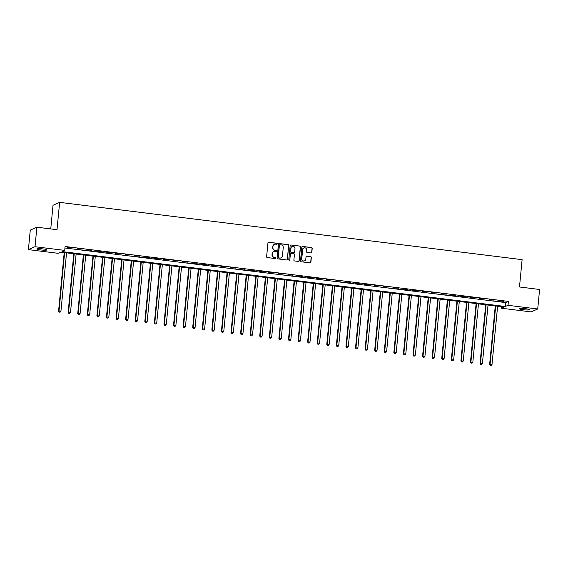 <?xml version="1.0" encoding="UTF-8"?>
<svg xmlns="http://www.w3.org/2000/svg" width="568" height="568" viewBox="0 0 568 568"><rect width="100%" height="100%" fill="white"/><g stroke="black" fill="none" stroke-linecap="round" stroke-linejoin="round"><path stroke-width="0.85" d="M277.234 243.835A0.54 0.525 66.3 0 0 276.758 243.232L268.77 242.238A0.774 0.753 66.3 0 0 267.94 242.912L266.612 256.708A0.774 0.753 66.3 0 0 267.294 257.567L275.288 258.561A0.54 0.525 66.3 0 0 275.863 258.085A0.54 0.525 66.3 0 0 275.388 257.489L274.351 257.361A2.485 2.407 66.3 0 1 272.186 254.606L272.292 253.456A2.485 2.407 66.3 0 1 274.94 251.304L275.97 251.432A0.54 0.525 66.3 0 0 276.552 250.964A0.54 0.525 66.3 0 0 276.076 250.36L275.04 250.232A2.485 2.407 66.3 0 1 272.867 247.478L272.981 246.327A2.485 2.407 66.3 0 1 275.622 244.176L276.659 244.304A0.54 0.525 66.3 0 0 277.234 243.835M276.836 244.297A0.54 0.525 66.3 0 0 276.58 243.31L268.593 242.323A0.774 0.753 66.3 0 0 268.295 242.344M275.459 258.554A0.54 0.525 66.3 0 0 275.21 257.567L274.351 257.361M276.147 251.425A0.54 0.525 66.3 0 0 275.899 250.438L275.04 250.232M523.114 309.688A5.062 0.625 5.5 0 1 519.223 308.701A5.062 0.625 5.5 0 1 525.407 308.687A5.062 0.625 5.5 0 1 529.298 309.674A5.062 0.625 5.5 0 1 523.114 309.688M40.718 249.934A5.062 0.625 5.5 0 1 36.828 248.947A5.062 0.625 5.5 0 1 43.005 248.926A5.062 0.625 5.5 0 1 46.895 249.913A5.062 0.625 5.5 0 1 40.718 249.934M311.008 252.945A0.774 0.753 66.3 0 0 311.839 252.27L312.208 248.401A0.774 0.753 66.3 0 0 311.534 247.541L302.659 246.441A0.774 0.753 66.3 0 0 301.828 247.115L300.5 260.911A0.774 0.753 66.3 0 0 301.182 261.77L310.057 262.87A0.774 0.753 66.3 0 0 310.881 262.196L311.335 257.517A0.774 0.753 66.3 0 0 310.653 256.658L306.855 256.189A0.774 0.753 66.3 0 0 306.031 256.864L305.804 259.178A2.073 2.009 66.3 0 1 304.625 260.833A2.073 2.009 66.3 0 1 301.778 258.681L302.659 249.6A2.073 2.009 66.3 0 1 303.83 247.946A2.073 2.009 66.3 0 1 306.677 250.097L306.535 251.61A0.774 0.753 66.3 0 0 307.21 252.469L311.008 252.945M28.4 249.629L30.281 230.104L36.892 227.2L57.006 229.692L59.64 202.364L522.113 259.654L519.486 286.982L539.6 289.474L537.718 308.992L531.108 311.896L501.409 308.218L504.093 307.039L60.776 252.128L58.092 253.307L28.4 249.629L35.01 246.718L64.709 250.396L62.026 251.574L505.342 306.493L508.026 305.314L537.718 308.992M36.892 227.2L35.01 246.718M64.944 247.989L505.719 302.588L508.403 301.409L65.086 246.491L64.709 250.396M508.403 301.409L508.026 305.314M288.814 245.497A0.774 0.753 66.3 0 0 288.139 244.638L279.264 243.544A0.774 0.753 66.3 0 0 278.434 244.212L277.106 258.007A0.774 0.753 66.3 0 0 277.787 258.866L286.662 259.966A0.774 0.753 66.3 0 0 287.486 259.299L288.636 245.582A0.774 0.753 66.3 0 0 287.962 244.716L279.087 243.622A0.774 0.753 66.3 0 0 278.789 243.644M290.958 244.993L299.833 246.086A0.774 0.753 66.3 0 1 300.515 246.952L299.187 260.748A0.774 0.753 66.3 0 1 298.356 261.415L294.558 260.946A0.774 0.753 66.3 0 1 293.883 260.087L294.423 254.492A0.774 0.753 66.3 0 0 293.741 253.633L291.221 253.321A0.774 0.753 66.3 0 0 290.397 253.995L289.836 259.817A0.54 0.525 66.3 0 1 289.531 260.25A0.54 0.525 66.3 0 1 288.785 259.69L290.134 245.66A0.774 0.753 66.3 0 1 290.958 244.993L299.833 246.086M67.62 247.534L72.661 247.911L67.62 247.534M77.198 248.727L82.246 249.096L77.198 248.727M86.776 249.913L91.824 250.282L86.776 249.913M96.354 251.099L101.402 251.468L96.354 251.099M105.939 252.284L110.98 252.661L105.939 252.284M115.517 253.47L120.558 253.846L115.517 253.47M125.095 254.656L130.136 255.032L125.095 254.656M134.673 255.841L139.721 256.218L134.673 255.841M144.251 257.034L149.299 257.403L144.251 257.034M153.829 258.22L158.877 258.589L153.829 258.22M163.414 259.406L168.455 259.775L163.414 259.406M172.992 260.591L178.032 260.96L172.992 260.591M182.569 261.777L187.61 262.153L182.569 261.777M192.147 262.963L197.195 263.339L192.147 262.963M201.725 264.148L206.773 264.525L201.725 264.148M211.303 265.334L216.351 265.71L211.303 265.334M220.881 266.527L225.929 266.896L220.881 266.527M230.466 267.713L235.507 268.082L230.466 267.713M240.044 268.898L245.085 269.267L240.044 268.898M249.622 270.084L254.663 270.453L249.622 270.084M259.2 271.27L264.248 271.646L259.2 271.27M268.778 272.455L273.826 272.832L268.778 272.455M278.356 273.641L283.404 274.017L278.356 273.641M287.94 274.827L292.981 275.203L287.94 274.827M297.518 276.02L302.559 276.389L297.518 276.02M307.096 277.205L312.137 277.575L307.096 277.205M316.674 278.391L321.722 278.76L316.674 278.391M326.252 279.577L331.3 279.953L326.252 279.577M335.83 280.762L340.878 281.139L335.83 280.762M345.415 281.948L350.456 282.324L345.415 281.948M354.993 283.134L360.034 283.51L354.993 283.134M364.571 284.32L369.612 284.696L364.571 284.32M374.149 285.512L379.197 285.881L374.149 285.512M383.727 286.698L388.775 287.067L383.727 286.698M393.305 287.884L398.353 288.253L393.305 287.884M402.882 289.069L407.93 289.446L402.882 289.069M412.467 290.255L417.508 290.631L412.467 290.255M422.045 291.441L427.086 291.817L422.045 291.441M431.623 292.626L436.664 293.003L431.623 292.626M441.201 293.812L446.249 294.188L441.201 293.812M450.779 295.005L455.827 295.374L450.779 295.005M460.357 296.191L465.405 296.56L460.357 296.191M469.942 297.376L474.983 297.746L469.942 297.376M479.52 298.562L484.561 298.938L479.52 298.562M489.098 299.748L494.139 300.124L489.098 299.748M498.676 300.933L503.724 301.31L498.676 300.933M59.64 202.364L53.03 205.268L50.751 228.918M501.558 306.727L501.409 308.218M505.719 302.588L505.342 306.493M274.301 244.396A2.485 2.407 66.3 0 0 272.803 246.413L272.981 246.327M274.862 250.31A2.485 2.407 66.3 0 1 272.69 247.556L272.803 246.413M273.613 251.525A2.485 2.407 66.3 0 0 272.115 253.534L272.292 253.456M274.174 257.439A2.485 2.407 66.3 0 1 272.008 254.684L272.115 253.534M286.954 259.945A0.774 0.753 66.3 0 0 287.309 259.377L288.636 245.582M279.988 244.716A0.54 0.525 66.3 0 0 279.406 245.184L278.242 257.297A0.54 0.525 66.3 0 0 278.718 257.9L279.811 258.035A2.485 2.407 66.3 0 0 282.452 255.877L283.247 247.605A2.485 2.407 66.3 0 0 281.075 244.851L279.988 244.716M279.634 244.801A0.54 0.525 66.3 0 0 279.229 245.269L279.406 245.184M280.954 257.893A2.485 2.407 66.3 0 1 279.626 258.113L278.54 257.978A0.54 0.525 66.3 0 1 278.064 257.375L279.229 245.269M298.654 261.394A0.774 0.753 66.3 0 0 299.009 260.826L300.337 247.03A0.774 0.753 66.3 0 0 299.656 246.171M290.752 253.42A0.774 0.753 66.3 0 0 290.22 254.073L289.836 259.817M289.431 260.279A0.54 0.525 66.3 0 0 289.659 259.895M294.977 248.685A2.073 2.009 66.3 0 0 292.129 246.54A2.073 2.009 66.3 0 0 290.958 248.188L290.646 251.39A0.774 0.753 66.3 0 0 291.327 252.249L293.848 252.561A0.774 0.753 66.3 0 0 294.671 251.887L294.977 248.685M292.044 246.576A2.073 2.009 66.3 0 0 290.773 248.266L290.958 248.188M294.139 252.54A0.774 0.753 66.3 0 1 293.67 252.639L291.15 252.327A0.774 0.753 66.3 0 1 290.468 251.468L290.773 248.266M303.745 247.989A2.073 2.009 66.3 0 0 302.474 249.679L302.659 249.6M304.54 260.868A2.073 2.009 66.3 0 1 301.601 258.76L302.474 249.679M310.348 262.842A0.774 0.753 66.3 0 0 310.703 262.274L311.15 257.595A0.774 0.753 66.3 0 0 310.476 256.736L306.677 256.267A0.774 0.753 66.3 0 0 306.379 256.289M311.307 252.916A0.774 0.753 66.3 0 0 311.662 252.348L312.031 248.479A0.774 0.753 66.3 0 0 311.349 247.62L302.474 246.519A0.774 0.753 66.3 0 0 302.183 246.54M64.212 252.554L58.575 311.115L60.939 311.157L66.555 252.838M64.638 252.604L59.022 310.923L59.186 312.144L60.13 312.159L59.363 312.066M60.939 311.157L60.13 312.159M59.186 312.144L58.575 311.115M73.797 253.74L68.153 312.308L70.517 312.343L76.133 254.031M74.216 253.789L68.6 312.109L68.763 313.33L69.708 313.351L68.941 313.252M70.517 312.343L69.708 313.351M68.763 313.33L68.153 312.308M83.375 254.925L77.731 313.493L80.095 313.529L85.711 255.217M83.794 254.975L78.178 313.295L78.341 314.516L79.293 314.537L78.526 314.438M80.095 313.529L79.293 314.537M78.341 314.516L77.731 313.493M92.953 256.111L87.316 314.679L89.673 314.722L95.289 256.402M93.372 256.161L87.756 314.48L87.926 315.701L88.871 315.723L88.104 315.623M89.673 314.722L88.871 315.723M87.926 315.701L87.316 314.679M102.531 257.297L96.894 315.865L99.251 315.907L104.867 257.588M102.957 257.354L97.341 315.666L97.504 316.894L98.449 316.909L97.682 316.816M99.251 315.907L98.449 316.909M97.504 316.894L96.894 315.865M112.109 258.483L106.472 317.05L108.836 317.093L114.452 258.774M112.535 258.539L106.919 316.852L107.082 318.08L108.026 318.094L107.26 318.002M108.836 317.093L108.026 318.094M107.082 318.08L106.472 317.05M121.687 259.668L116.049 318.236L118.414 318.279L124.03 259.959M122.113 259.725L116.497 318.044L116.66 319.266L117.604 319.28L116.838 319.188M118.414 318.279L117.604 319.28M116.66 319.266L116.049 318.236M131.265 260.861L125.627 319.422L127.992 319.464L133.608 261.145M131.691 260.911L126.075 319.23L126.238 320.451L127.182 320.466L126.416 320.373M127.992 319.464L127.182 320.466M126.238 320.451L125.627 319.422M140.85 262.047L135.205 320.608L137.57 320.65L143.186 262.338M141.269 262.096L135.653 320.416L135.816 321.637L136.767 321.651L136 321.559M137.57 320.65L136.767 321.651M135.816 321.637L135.205 320.608M150.428 263.232L144.79 321.8L147.147 321.836L152.764 263.524M150.847 263.282L145.231 321.602L145.401 322.823L146.345 322.844L145.578 322.745M147.147 321.836L146.345 322.844M145.401 322.823L144.79 321.8M160.006 264.418L154.368 322.986L156.725 323.022L162.341 264.709M160.424 264.468L154.816 322.787L154.979 324.009L155.923 324.03L155.156 323.93M156.725 323.022L155.923 324.03M154.979 324.009L154.368 322.986M169.583 265.604L163.946 324.172L166.31 324.214L171.919 265.895M170.009 265.654L164.393 323.973L164.557 325.201L165.501 325.216L164.734 325.116M166.31 324.214L165.501 325.216M164.557 325.201L163.946 324.172M179.161 266.79L173.524 325.357L175.888 325.4L181.504 267.081M179.587 266.846L173.971 325.159L174.135 326.387L175.079 326.401L174.312 326.309M175.888 325.4L175.079 326.401M174.135 326.387L173.524 325.357M188.739 267.975L183.102 326.543L185.466 326.586L191.082 268.266M189.165 268.032L183.549 326.344L183.712 327.573L184.657 327.587L183.89 327.495M185.466 326.586L184.657 327.587M183.712 327.573L183.102 326.543M198.324 269.161L192.68 327.729L195.044 327.771L200.66 269.452M198.743 269.218L193.127 327.537L193.29 328.758L194.235 328.773L193.475 328.68M195.044 327.771L194.235 328.773M193.29 328.758L192.68 327.729M207.902 270.354L202.258 328.915L204.622 328.957L210.238 270.638M208.321 270.404L202.705 328.723L202.875 329.944L203.82 329.958L203.053 329.866M204.622 328.957L203.82 329.958M202.875 329.944L202.258 328.915M217.48 271.539L211.843 330.1L214.2 330.143L219.816 271.831M217.899 271.589L212.29 329.909L212.453 331.13L213.398 331.144L212.631 331.052M214.2 330.143L213.398 331.144M212.453 331.13L211.843 330.1M227.058 272.725L221.421 331.293L223.785 331.329L229.394 273.016M227.484 272.775L221.868 331.094L222.031 332.315L222.976 332.337L222.209 332.237M223.785 331.329L222.976 332.337M222.031 332.315L221.421 331.293M236.636 273.911L230.999 332.479L233.363 332.514L238.979 274.202M237.062 273.961L231.446 332.28L231.609 333.501L232.553 333.522L231.787 333.423M233.363 332.514L232.553 333.522M231.609 333.501L230.999 332.479M246.214 275.097L240.576 333.664L242.941 333.707L248.557 275.388M246.64 275.153L241.024 333.466L241.187 334.694L242.131 334.708L241.364 334.609M242.941 333.707L242.131 334.708M241.187 334.694L240.576 333.664M255.792 276.282L250.154 334.85L252.519 334.893L258.135 276.573M256.218 276.339L250.602 334.651L250.765 335.88L251.709 335.894L250.942 335.802M252.519 334.893L251.709 335.894M250.765 335.88L250.154 334.85M265.377 277.468L259.732 336.036L262.096 336.079L267.713 277.759M265.796 277.525L260.179 335.837L260.343 337.065L261.294 337.08L260.527 336.987M262.096 336.079L261.294 337.08M260.343 337.065L259.732 336.036M274.955 278.661L269.317 337.222L271.674 337.264L277.291 278.945M275.373 278.71L269.757 337.03L269.928 338.251L270.872 338.265L270.105 338.173M271.674 337.264L270.872 338.265M269.928 338.251L269.317 337.222M284.532 279.846L278.895 338.407L281.252 338.45L286.868 280.13M284.959 279.896L279.342 338.216L279.506 339.437L280.45 339.451L279.683 339.359M281.252 338.45L280.45 339.451M279.506 339.437L278.895 338.407M294.11 281.032L288.473 339.593L290.837 339.636L296.453 281.323M294.536 281.082L288.92 339.401L289.084 340.623L290.028 340.637L289.261 340.544M290.837 339.636L290.028 340.637M289.084 340.623L288.473 339.593M303.688 282.218L298.051 340.786L300.415 340.821L306.031 282.509M304.114 282.268L298.498 340.587L298.661 341.808L299.606 341.829L298.839 341.73M300.415 340.821L299.606 341.829M298.661 341.808L298.051 340.786M313.266 283.404L307.629 341.971L309.993 342.014L315.609 283.695M313.692 283.453L308.076 341.773L308.239 342.994L309.184 343.015L308.417 342.916M309.993 342.014L309.184 343.015M308.239 342.994L307.629 341.971M322.851 284.589L317.207 343.157L319.571 343.2L325.187 284.88M323.27 284.646L317.654 342.958L317.817 344.187L318.769 344.201L318.002 344.109M319.571 343.2L318.769 344.201M317.817 344.187L317.207 343.157M332.429 285.775L326.785 344.343L329.149 344.385L334.765 286.066M332.848 285.832L327.232 344.144L327.402 345.372L328.347 345.387L327.58 345.294M329.149 344.385L328.347 345.387M327.402 345.372L326.785 344.343M342.007 286.961L336.37 345.529L338.727 345.571L344.343 287.252M342.426 287.017L336.817 345.33L336.98 346.558L337.924 346.572L337.158 346.48M338.727 345.571L337.924 346.572M336.98 346.558L336.37 345.529M351.585 288.154L345.947 346.714L348.312 346.757L353.921 288.438M352.011 288.203L346.395 346.523L346.558 347.744L347.502 347.758L346.736 347.666M348.312 346.757L347.502 347.758M346.558 347.744L345.947 346.714M361.163 289.339L355.525 347.9L357.89 347.943L363.506 289.623M361.589 289.389L355.973 347.708L356.136 348.929L357.08 348.944L356.313 348.851M357.89 347.943L357.08 348.944M356.136 348.929L355.525 347.9M370.741 290.525L365.103 349.093L367.468 349.128L373.084 290.816M371.167 290.575L365.551 348.894L365.714 350.115L366.658 350.136L365.891 350.037M367.468 349.128L366.658 350.136M365.714 350.115L365.103 349.093M380.326 291.711L374.681 350.279L377.045 350.314L382.662 292.002M380.745 291.76L375.128 350.08L375.292 351.301L376.236 351.322L375.476 351.223M377.045 350.314L376.236 351.322M375.292 351.301L374.681 350.279M389.904 292.896L384.259 351.464L386.623 351.507L392.24 293.187M390.322 292.946L384.706 351.265L384.877 352.487L385.821 352.508L385.054 352.409M386.623 351.507L385.821 352.508M384.877 352.487L384.259 351.464M399.481 294.082L393.844 352.65L396.201 352.692L401.817 294.373M399.9 294.139L394.291 352.451L394.455 353.679L395.399 353.694L394.632 353.601M396.201 352.692L395.399 353.694M394.455 353.679L393.844 352.65M409.059 295.268L403.422 353.836L405.786 353.878L411.395 295.559M409.485 295.325L403.869 353.637L404.033 354.865L404.977 354.879L404.21 354.787M405.786 353.878L404.977 354.879M404.033 354.865L403.422 353.836M418.637 296.453L413 355.021L415.364 355.064L420.98 296.744M419.063 296.51L413.447 354.83L413.61 356.051L414.555 356.065L413.788 355.973M415.364 355.064L414.555 356.065M413.61 356.051L413 355.021M428.215 297.646L422.578 356.207L424.942 356.25L430.558 297.93M428.641 297.696L423.025 356.015L423.188 357.236L424.133 357.251L423.366 357.158M424.942 356.25L424.133 357.251M423.188 357.236L422.578 356.207M437.793 298.832L432.156 357.393L434.52 357.435L440.136 299.123M438.219 298.882L432.603 357.201L432.766 358.422L433.711 358.436L432.944 358.344M434.52 357.435L433.711 358.436M432.766 358.422L432.156 357.393M447.378 300.018L441.734 358.585L444.098 358.621L449.714 300.309M447.797 300.067L442.181 358.387L442.344 359.608L443.296 359.629L442.529 359.53M444.098 358.621L443.296 359.629M442.344 359.608L441.734 358.585M456.956 301.203L451.319 359.771L453.676 359.807L459.292 301.494M457.375 301.253L451.759 359.572L451.929 360.794L452.873 360.815L452.107 360.715M453.676 359.807L452.873 360.815M451.929 360.794L451.319 359.771M466.534 302.389L460.896 360.957L463.254 360.999L468.87 302.68M466.96 302.439L461.344 360.758L461.507 361.986L462.451 362.001L461.685 361.901M463.254 360.999L462.451 362.001M461.507 361.986L460.896 360.957M476.112 303.575L470.474 362.143L472.839 362.185L478.455 303.866M476.538 303.631L470.922 361.944L471.085 363.172L472.029 363.186L471.262 363.094M472.839 362.185L472.029 363.186M471.085 363.172L470.474 362.143M485.69 304.76L480.052 363.328L482.417 363.371L488.033 305.051M486.116 304.817L480.5 363.129L480.663 364.358L481.607 364.372L480.84 364.28M482.417 363.371L481.607 364.372M480.663 364.358L480.052 363.328M495.268 305.946L489.63 364.514L491.995 364.557L497.611 306.237M495.694 306.003L490.077 364.322L490.241 365.543L491.185 365.558L490.418 365.465M491.995 364.557L491.185 365.558M490.241 365.543L489.63 364.514"/></g></svg>
